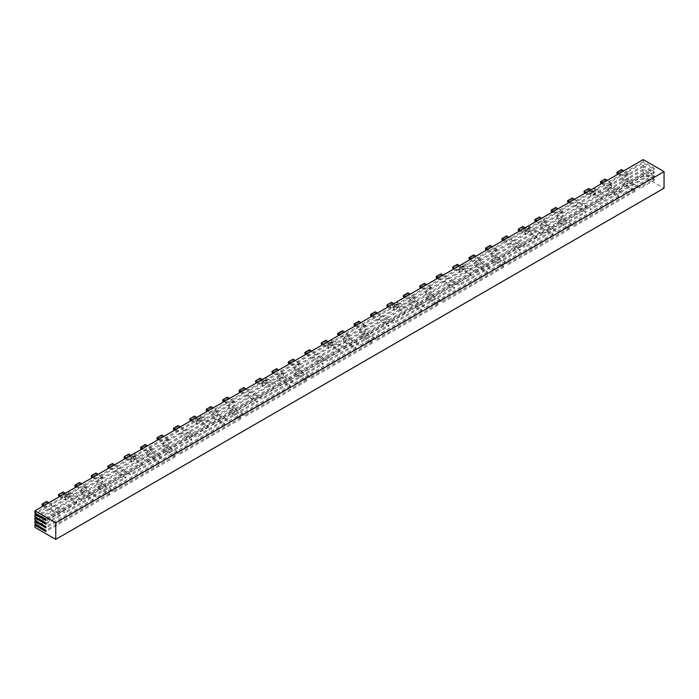 <?xml version="1.0" encoding="UTF-8"?>
<svg xmlns="http://www.w3.org/2000/svg" width="699" height="699" viewBox="0 0 699 699"><rect width="100%" height="100%" fill="white"/><g stroke="black" fill="none" stroke-linecap="round" stroke-linejoin="round"><path stroke-width="0.52" stroke-dasharray="3.5 2.62" d="M602.337 198.044L541.201 233.344L541.201 234.602L602.337 199.311L602.337 198.044L591.389 191.727L530.253 227.018L528.549 226.039L523.988 228.669L523.988 232.321L520.641 230.39M541.201 233.344L530.253 227.018L464.555 264.947L462.86 263.969L458.291 266.599L458.291 270.251L454.944 268.32M602.337 199.311L591.389 192.985L36.042 513.616M541.201 234.602L529.65 227.935L525.089 230.565L536.64 237.241L536.64 235.974L523.988 228.669M536.64 235.974L475.512 271.273L464.555 264.947L398.867 302.877L397.163 301.898L392.602 304.528L392.602 308.18L389.256 306.249M536.64 237.241L475.512 272.531L475.512 271.273M475.512 272.531L463.953 265.865L459.392 268.495L470.943 275.17L470.943 273.903L458.291 266.599M470.943 273.903L409.815 309.203L398.867 302.877L333.17 340.806L331.466 339.828L326.905 342.458L326.905 346.11L323.558 344.179M470.943 275.17L409.815 310.461L409.815 309.203M409.815 310.461L398.255 303.794L393.694 306.424L405.254 313.1L405.254 311.833L392.602 304.528M405.254 311.833L344.118 347.132L333.17 340.806L267.472 378.736L265.769 377.757L261.208 380.387L261.208 384.039L257.861 382.108M405.254 313.1L344.118 348.39L344.118 347.132M344.118 348.39L332.558 341.724L327.997 344.354L339.557 351.029L339.557 349.762L326.905 342.458M339.557 349.762L278.42 385.062L267.472 378.736L201.775 416.665L200.071 415.687L195.51 418.317L195.51 421.969L192.164 420.038M339.557 351.029L278.42 386.32L278.42 385.062M278.42 386.32L266.861 379.653L262.3 382.283L273.859 388.959L273.859 387.692L261.208 380.387M273.859 387.692L212.723 422.991L201.775 416.665L136.078 454.595L134.374 453.616L129.813 456.246L129.813 459.898L126.467 457.967M273.859 388.959L212.723 424.249L212.723 422.991M212.723 424.249L201.163 417.583L196.602 420.213L208.162 426.888L208.162 425.621L195.51 418.317M208.162 425.621L147.026 460.921L136.078 454.595L70.381 492.524L68.677 491.546L64.116 494.176L64.116 497.828L60.769 495.897M208.162 426.888L147.026 462.179L147.026 460.921M147.026 462.179L135.475 455.512L130.905 458.142L142.465 464.818L142.465 463.551L129.813 456.246M142.465 463.551L81.329 498.85L70.381 492.524L34.95 512.979M142.465 464.818L81.329 500.108L81.329 498.85M81.329 500.108L69.778 493.442L65.217 496.072L76.768 502.747L76.768 501.48L64.116 494.176M643.246 159.608L643.246 161.784L654.194 168.109L654.194 169.368L643.246 163.05L643.246 165.436L654.194 171.762L654.194 173.02L643.246 166.703L643.246 169.088L654.194 175.414L623.325 193.239L612.376 186.913L86.807 490.349L86.195 489.999L81.634 492.629L81.634 488.977L77.196 486.417M643.246 169.088L612.376 186.913L611.765 186.563L607.204 189.193L607.204 185.541L602.765 182.981M654.194 175.414L654.194 176.672L623.325 194.497L623.325 193.239M654.194 176.672L643.246 170.355L612.376 188.18L623.325 194.497M605.072 179.049L605.072 180.307L610.673 183.54L610.673 187.192L612.376 188.18L607.815 190.81L618.764 197.135L618.764 195.869L607.204 189.193M618.764 195.869L557.627 231.168L546.068 224.493L541.507 227.123L541.507 223.47L537.068 220.91M618.764 197.135L557.627 232.426L557.627 231.168M610.673 187.192L606.112 189.831L607.815 190.81L546.679 226.109L557.627 232.426M539.383 216.978L539.383 218.237L544.975 221.469L544.975 225.122L546.679 226.109L542.118 228.739L553.066 235.065L553.066 233.798L541.507 227.123M553.066 233.798L491.93 269.098L480.379 262.422L475.809 265.052L475.809 261.4L471.371 258.84M553.066 235.065L491.93 270.356L491.93 269.098M544.975 225.122L540.414 227.76L542.118 228.739L480.982 264.039L491.93 270.356M473.686 254.908L473.686 256.166L479.278 259.399L479.278 263.051L480.982 264.039L476.421 266.668L487.369 272.994L487.369 271.728L475.809 265.052M487.369 271.728L426.233 307.027L414.682 300.352L410.121 302.982L410.121 299.329L405.673 296.769M487.369 272.994L426.233 308.285L426.233 307.027M479.278 263.051L474.717 265.69L476.421 266.668L415.285 301.968L426.233 308.285M407.989 292.837L407.989 294.096L413.581 297.328L413.581 300.981L415.285 301.968L410.724 304.598L421.672 310.924L421.672 309.657L410.121 302.982M421.672 309.657L360.544 344.948L348.984 338.281L344.424 340.911L344.424 337.259L339.976 334.699M421.672 310.924L360.544 346.215L360.544 344.948M413.581 300.981L409.02 303.619L410.724 304.598L349.587 339.897L360.544 346.215M342.292 330.767L342.292 332.025L347.892 335.258L347.892 338.91L349.587 339.897L345.026 342.527L355.974 348.853L355.974 347.586L344.424 340.911M355.974 347.586L294.847 382.877L283.287 376.211L278.726 378.841L278.726 375.188L274.288 372.628M355.974 348.853L294.847 384.144L294.847 382.877M347.892 338.91L343.323 341.549L345.026 342.527L283.899 377.827L294.847 384.144M276.594 368.696L276.594 369.954L282.195 373.187L282.195 376.84L283.899 377.827L279.329 380.457L290.286 386.783L290.286 385.516L278.726 378.841M290.286 385.516L229.15 420.807L217.59 414.14L213.029 416.77L213.029 413.118L208.59 410.558M290.286 386.783L229.15 422.074L229.15 420.807M282.195 376.84L277.634 379.478L279.329 380.457L218.202 415.756L229.15 422.074M210.897 406.626L210.897 407.884L216.498 411.117L216.498 414.769L218.202 415.756L213.641 418.386L224.589 424.712L224.589 423.445L213.029 416.77M224.589 423.445L163.452 458.736L151.893 452.07L147.332 454.7L147.332 451.047L142.893 448.487M224.589 424.712L163.452 460.003L163.452 458.736M216.498 414.769L211.937 417.408L213.641 418.386L152.504 453.686L163.452 460.003M643.246 170.355L643.246 172.74L654.194 179.066L639.751 187.402L628.803 181.085L103.234 484.521L102.622 484.162L98.061 486.801L98.061 479.497L93.622 476.928M643.246 172.74L628.803 181.085L628.191 180.735L623.63 183.365L623.63 176.061L619.192 173.501M654.194 179.066L654.194 180.325L639.751 188.669L639.751 187.402M654.194 180.325L643.246 174.007L628.803 182.352L639.751 188.669M621.498 169.569L621.498 170.827L627.099 174.06L627.099 181.364L628.803 182.352L624.233 184.982L635.19 191.308L635.19 190.041L623.63 183.365M635.19 190.041L574.054 225.331L562.494 218.665L557.933 221.295L557.933 213.99L553.494 211.43M635.19 191.308L574.054 226.598L574.054 225.331M627.099 181.364L622.538 184.003L624.233 184.982L563.106 220.281L574.054 226.598M555.801 207.489L555.801 208.756L561.402 211.989L561.402 219.294L563.106 220.281L558.545 222.911L569.493 229.237L569.493 227.97L557.933 221.295M569.493 227.97L508.356 263.261L496.797 256.594L492.236 259.224L492.236 251.92L487.797 249.36M569.493 229.237L508.356 264.528L508.356 263.261M561.402 219.294L556.841 221.924L558.545 222.911L497.408 258.211L508.356 264.528M490.104 245.419L490.104 246.686L495.705 249.919L495.705 257.223L497.408 258.211L492.847 260.841L503.796 267.158L503.796 265.9L492.236 259.224M503.796 265.9L442.659 301.19L431.1 294.524L426.539 297.154L426.539 289.849L422.1 287.289M503.796 267.158L442.659 302.457L442.659 301.19M495.705 257.223L491.144 259.853L492.847 260.841L431.711 296.14L442.659 302.457M424.415 283.348L424.415 284.615L430.007 287.848L430.007 295.153L431.711 296.14L427.15 298.77L438.098 305.087L438.098 303.829L426.539 297.154M438.098 303.829L376.962 339.12L365.411 332.453L360.841 335.083L360.841 327.779L356.403 325.218M438.098 305.087L376.962 340.387L376.962 339.12M430.007 295.153L425.446 297.783L427.15 298.77L366.014 334.061L376.962 340.387M358.718 321.278L358.718 322.545L364.31 325.778L364.31 333.082L366.014 334.061L361.453 336.7L372.401 343.017L372.401 341.759L360.841 335.083M372.401 341.759L311.265 377.049L299.714 370.383L295.153 373.013L295.153 365.708L290.705 363.148M372.401 343.017L311.265 378.316L311.265 377.049M364.31 333.082L359.749 335.712L361.453 336.7L300.317 371.99L311.265 378.316M293.021 359.207L293.021 360.474L298.613 363.707L298.613 371.012L300.317 371.99L295.756 374.629L306.704 380.946L306.704 379.688L295.153 373.013M306.704 379.688L245.576 414.979L234.016 408.312L229.455 410.942L229.455 403.638L225.008 401.077M306.704 380.946L245.576 416.246L245.576 414.979M298.613 371.012L294.052 373.642L295.756 374.629L234.619 409.92L245.576 416.246M227.324 397.137L227.324 398.404L232.924 401.637L232.924 408.941L234.619 409.92L230.058 412.559L241.006 418.876L241.006 417.618L229.455 410.942M241.006 417.618L179.879 452.908L168.319 446.233L163.758 448.872L163.758 441.567L159.32 438.998M241.006 418.876L179.879 454.175L179.879 452.908M232.924 408.941L228.355 411.571L230.058 412.559L168.931 447.849L179.879 454.175M654.194 171.762L590.48 208.547L590.48 209.814L654.194 173.02M643.246 165.436L579.523 202.229L590.48 208.547M574.482 199.311L579.523 202.229L513.835 240.159L524.783 246.476L524.783 247.743L585.911 212.444L585.911 211.185L524.783 246.476M569.912 201.941L585.911 211.185M643.246 166.703L579.523 203.488L590.48 209.814M572.228 198.009L572.228 199.276L579.523 203.488L574.962 206.126L585.911 212.444M568.82 202.579L574.962 206.126L513.835 241.417L524.783 247.743M508.785 237.241L513.835 240.159L448.138 278.088L459.086 284.406L459.086 285.673L520.222 250.373L520.222 249.106L459.086 284.406M504.224 239.871L520.222 249.106M506.53 235.939L506.53 237.206L513.835 241.417L509.265 244.056L520.222 250.373M503.123 240.508L509.265 244.056L448.138 279.347L459.086 285.673M443.087 275.17L448.138 278.088L382.44 316.009L393.388 322.335L393.388 323.602L454.525 288.303L454.525 287.036L393.388 322.335M438.526 277.8L454.525 287.036M440.833 273.868L440.833 275.135L448.138 279.347L443.577 281.985L454.525 288.303M437.425 278.438L443.577 281.985L382.44 317.276L393.388 323.602M377.39 313.1L382.44 316.009L316.743 353.939L327.691 360.265L327.691 361.532L388.827 326.232L388.827 324.965L327.691 360.265M372.829 315.73L388.827 324.965M375.136 311.798L375.136 313.065L382.44 317.276L377.879 319.915L388.827 326.232M371.737 316.367L377.879 319.915L316.743 355.206L327.691 361.532M311.693 351.029L316.743 353.939L251.046 391.868L261.994 398.194L261.994 399.461L323.13 364.162L323.13 362.895L261.994 398.194M307.132 353.659L323.13 362.895M309.447 349.727L309.447 350.994L316.743 355.206L312.182 357.844L323.13 364.162M306.04 354.297L312.182 357.844L251.046 393.135L261.994 399.461M245.996 388.959L251.046 391.868L185.349 429.798L196.297 436.124L196.297 437.391L257.433 402.091L257.433 400.824L196.297 436.124M241.435 391.589L257.433 400.824M243.75 387.657L243.75 388.924L251.046 393.135L246.485 395.774L257.433 402.091M240.342 392.226L246.485 395.774L185.349 431.065L196.297 437.391M180.298 426.888L185.349 429.798L119.651 467.727L130.608 474.053L130.608 475.32L191.736 440.021L191.736 438.754L130.608 474.053M175.737 429.518L191.736 438.754M178.053 425.586L178.053 426.853L185.349 431.065L180.788 433.703L191.736 440.021M174.645 430.156L180.788 433.703L119.651 468.994L130.608 475.32M114.61 464.818L119.651 467.727L53.963 505.657L64.911 511.983L64.911 513.249L126.038 477.95L126.038 476.683L64.911 511.983M110.04 467.448L126.038 476.683M112.356 463.516L112.356 464.783L119.651 468.994L115.09 471.633L126.038 477.95M108.948 468.085L115.09 471.633L53.963 506.924L64.911 513.249M76.768 501.48L45.898 519.305M76.768 502.747L45.898 520.572M145.2 444.555L145.2 445.813L150.801 449.046L150.801 452.699L152.504 453.686L147.943 456.316L158.891 462.642L158.891 461.375L147.332 454.7M158.891 461.375L97.755 496.666L86.807 490.349L34.95 520.283M158.891 462.642L97.755 497.933L97.755 496.666M150.801 452.699L146.24 455.337L147.943 456.316L86.807 491.615L97.755 497.933M161.626 435.066L161.626 436.333L167.227 439.566L167.227 446.871L168.931 447.849L164.361 450.488L175.318 456.805L175.318 455.547L163.758 448.872M175.318 455.547L114.182 490.838L103.234 484.521L34.95 523.935M175.318 456.805L114.182 492.105L114.182 490.838M167.227 446.871L162.666 449.501L164.361 450.488L103.234 485.779L114.182 492.105M48.913 502.747L53.963 505.657L34.95 516.631M44.352 505.377L60.35 514.613L45.898 522.957M45.898 524.224L60.35 515.879L60.35 514.613M60.35 515.879L49.393 509.554L36.042 517.269M654.194 169.368L606.898 196.672L595.95 190.355L591.389 192.985L590.777 192.636L595.347 190.006L595.95 190.355L643.246 163.05M46.658 501.445L46.658 502.712L53.963 506.924L49.393 509.554L43.251 506.015M643.246 174.007L643.246 176.183L664.05 188.197M79.511 482.485L79.511 483.743L85.103 486.976L85.103 490.628L86.807 491.615L36.042 520.921M95.929 472.996L95.929 474.263L101.53 477.496L101.53 484.8L103.234 485.779L36.042 524.573M643.246 176.183L34.95 527.378M643.246 161.784L595.95 189.088L594.246 188.11L589.685 190.74L589.685 194.392L586.339 192.461M589.685 190.74L591.389 191.727L595.95 189.088L606.898 195.414L654.194 168.109M606.898 196.672L606.898 195.414M101.53 484.8L96.969 487.43L109.621 494.735L109.621 493.477L98.061 486.801M109.621 493.477L45.898 530.261M109.621 494.735L45.898 531.528M85.103 490.628L80.542 493.258L93.194 500.571L93.194 499.304L81.634 492.629M93.194 499.304L45.898 526.609M93.194 500.571L45.898 527.876M46.658 502.712L42.097 505.342M101.53 477.496L96.969 480.126L96.969 487.43M92.521 477.566L96.969 480.126M95.929 474.263L91.368 476.893M102.622 484.162L102.622 476.858L98.061 479.497M102.622 476.858L98.183 474.298M85.103 486.976L80.542 489.606L80.542 493.258M76.104 487.046L80.542 489.606M79.511 483.743L74.942 486.382M86.195 489.999L86.195 486.347L81.634 488.977M86.195 486.347L81.757 483.778M63.085 491.965L63.085 493.223L58.524 495.862M68.677 491.546L68.677 495.198L64.116 497.828M68.677 495.198L65.33 493.258M63.085 493.223L69.778 497.094L65.217 499.724L65.217 496.072M69.778 497.094L69.778 493.442M59.677 496.526L65.217 499.724M112.356 464.783L107.795 467.413M178.053 426.853L173.492 429.483M243.75 388.924L239.189 391.554M309.447 350.994L304.878 353.624M375.136 313.065L370.575 315.695M440.833 275.135L436.272 277.765M506.53 237.206L501.969 239.836M572.228 199.276L567.667 201.906M167.227 439.566L162.666 442.196L162.666 449.501M158.219 439.636L162.666 442.196M161.626 436.333L157.065 438.963M168.319 446.233L168.319 438.928L163.758 441.567M168.319 438.928L163.881 436.368M232.924 401.637L228.355 404.267L228.355 411.571M223.916 401.707L228.355 404.267M227.324 398.404L222.763 401.034M234.016 408.312L234.016 400.999L229.455 403.638M234.016 400.999L229.578 398.439M298.613 363.707L294.052 366.337L294.052 373.642M289.613 363.777L294.052 366.337M293.021 360.474L288.46 363.113M299.714 370.383L299.714 363.078L295.153 365.708M299.714 363.078L295.266 360.509M364.31 325.778L359.749 328.408L359.749 335.712M355.31 325.848L359.749 328.408M358.718 322.545L354.157 325.184M365.411 332.453L365.411 325.149L360.841 327.779M365.411 325.149L360.964 322.58M430.007 287.848L425.446 290.478L425.446 297.783M421.008 287.918L425.446 290.478M424.415 284.615L419.846 287.254M431.1 294.524L431.1 287.219L426.539 289.849M431.1 287.219L426.661 284.65M495.705 249.919L491.144 252.549L491.144 259.853M486.705 249.989L491.144 252.549M490.104 246.686L485.543 249.325M496.797 256.594L496.797 249.29L492.236 251.92M496.797 249.29L492.358 246.721M561.402 211.989L556.841 214.619L556.841 221.924M552.393 212.059L556.841 214.619M555.801 208.756L551.24 211.395M562.494 218.665L562.494 211.36L557.933 213.99M562.494 211.36L558.055 208.791M627.099 174.06L622.538 176.69L622.538 184.003M618.091 174.13L622.538 176.69M621.498 170.827L616.937 173.466M628.191 180.735L628.191 173.431L623.63 176.061M628.191 173.431L623.753 170.862M150.801 449.046L146.24 451.676L146.24 455.337M141.801 449.116L146.24 451.676M145.2 445.813L140.639 448.452M151.893 452.07L151.893 448.417L147.332 451.047M151.893 448.417L147.454 445.848M216.498 411.117L211.937 413.756L211.937 417.408M207.489 411.187L211.937 413.756M210.897 407.884L206.336 410.523M217.59 414.14L217.59 410.488L213.029 413.118M217.59 410.488L213.151 407.919M282.195 373.187L277.634 375.826L277.634 379.478M273.187 373.257L277.634 375.826M276.594 369.954L272.033 372.593M283.287 376.211L283.287 372.558L278.726 375.188M283.287 372.558L278.849 369.989M347.892 335.258L343.323 337.897L343.323 341.549M338.884 335.328L343.323 337.897M342.292 332.025L337.731 334.664M348.984 338.281L348.984 334.629L344.424 337.259M348.984 334.629L344.546 332.06M413.581 297.328L409.02 299.967L409.02 303.619M404.581 297.398L409.02 299.967M407.989 294.096L403.428 296.734M414.682 300.352L414.682 296.699L410.121 299.329M414.682 296.699L410.234 294.13M479.278 259.399L474.717 262.038L474.717 265.69M470.278 259.469L474.717 262.038M473.686 256.166L469.125 258.805M480.379 262.422L480.379 258.77L475.809 261.4M480.379 258.77L475.932 256.201M544.975 221.469L540.414 224.108L540.414 227.76M535.976 221.539L540.414 224.108M539.383 218.237L534.814 220.875M546.068 224.493L546.068 220.84L541.507 223.47M546.068 220.84L541.629 218.271M610.673 183.54L606.112 186.179L606.112 189.831M601.673 183.61L606.112 186.179M605.072 180.307L600.511 182.946M611.765 186.563L611.765 182.911L607.204 185.541M611.765 182.911L607.326 180.342M128.782 454.035L128.782 455.294L124.221 457.932M134.374 453.616L134.374 457.268L129.813 459.898M134.374 457.268L131.028 455.337M128.782 455.294L135.475 459.164L130.905 461.794L130.905 458.142M135.475 459.164L135.475 455.512M125.374 458.596L130.905 461.794M194.479 416.106L194.479 417.373L189.91 420.003M200.071 415.687L200.071 419.339L195.51 421.969M200.071 419.339L196.725 417.408M194.479 417.373L201.163 421.235L196.602 423.865L196.602 420.213M201.163 421.235L201.163 417.583M191.072 420.667L196.602 423.865M260.168 378.176L260.168 379.443L255.607 382.073M265.769 377.757L265.769 381.409L261.208 384.039M265.769 381.409L262.422 379.478M260.168 379.443L266.861 383.305L262.3 385.935L262.3 382.283M266.861 383.305L266.861 379.653M256.769 382.737L262.3 385.935M325.865 340.247L325.865 341.514L321.304 344.144M331.466 339.828L331.466 343.48L326.905 346.11M331.466 343.48L328.119 341.549M325.865 341.514L332.558 345.376L327.997 348.006L327.997 344.354M332.558 345.376L332.558 341.724M322.457 344.808L327.997 348.006M391.562 302.317L391.562 303.584L387.001 306.214M397.163 301.898L397.163 305.55L392.602 308.18M397.163 305.55L393.817 303.619M391.562 303.584L398.255 307.446L393.694 310.076L393.694 306.424M398.255 307.446L398.255 303.794M388.155 306.878L393.694 310.076M457.26 264.388L457.26 265.655L452.699 268.285M462.86 263.969L462.86 267.621L458.291 270.251M462.86 267.621L459.514 265.69M457.26 265.655L463.953 269.517L459.392 272.147L459.392 268.495M463.953 269.517L463.953 265.865M453.852 268.949L459.392 272.147M522.957 226.459L522.957 227.725L518.396 230.355M528.549 226.039L528.549 229.691L523.988 232.321M528.549 229.691L525.202 227.76M522.957 227.725L529.65 231.587L525.089 234.217L525.089 230.565M529.65 231.587L529.65 227.935M519.549 231.019L525.089 234.217M588.654 188.529L588.654 189.796L584.093 192.426M594.246 188.11L594.246 191.762L589.685 194.392M594.246 191.762L590.9 189.831M588.654 189.796L595.347 193.658L590.777 196.288L590.777 192.636M595.347 193.658L595.347 190.006M585.246 193.099L590.777 196.288"/><path stroke-width="1.05" d="M34.95 512.979L45.898 519.305L45.898 520.572L34.95 514.246L34.95 516.631L45.898 522.957L45.898 524.224L34.95 517.898L34.95 520.283L45.898 526.609L45.898 527.876L34.95 521.55L34.95 523.935L45.898 530.261L45.898 531.528L34.95 525.202L34.95 527.378L55.754 539.392L55.754 522.817L34.95 510.803L34.95 512.979M36.042 513.616L34.95 514.246M36.042 517.269L34.95 517.898M55.754 539.392L664.05 188.197L664.05 171.622L643.246 159.608L34.95 510.803M36.042 520.921L34.95 521.55M36.042 524.573L34.95 525.202M664.05 171.622L55.754 522.817M43.251 506.015L42.097 505.342L42.097 504.075L46.658 501.445L48.913 502.747M42.097 504.075L44.352 505.377M98.183 474.298L95.929 472.996L91.368 475.635L91.368 476.893L92.521 477.566M93.622 476.928L91.368 475.635M81.757 483.778L79.511 482.485L74.942 485.115L74.942 486.382L76.104 487.046M77.196 486.417L74.942 485.115M65.33 493.258L63.085 491.965L58.524 494.595L58.524 495.862L59.677 496.526M60.769 495.897L58.524 494.595M108.948 468.085L107.795 467.413L107.795 466.146L112.356 463.516L114.61 464.818M107.795 466.146L110.04 467.448M174.645 430.156L173.492 429.483L173.492 428.225L178.053 425.586L180.298 426.888M173.492 428.225L175.737 429.518M240.342 392.226L239.189 391.554L239.189 390.295L243.75 387.657L245.996 388.959M239.189 390.295L241.435 391.589M306.04 354.297L304.878 353.624L304.878 352.366L309.447 349.727L311.693 351.029M304.878 352.366L307.132 353.659M371.737 316.367L370.575 315.695L370.575 314.436L375.136 311.798L377.39 313.1M370.575 314.436L372.829 315.73M437.425 278.438L436.272 277.765L436.272 276.507L440.833 273.868L443.087 275.17M436.272 276.507L438.526 277.8M503.123 240.508L501.969 239.836L501.969 238.577L506.53 235.939L508.785 237.241M501.969 238.577L504.224 239.871M568.82 202.579L567.667 201.906L567.667 200.648L572.228 198.009L574.482 199.311M567.667 200.648L569.912 201.941M163.881 436.368L161.626 435.066L157.065 437.705L157.065 438.963L158.219 439.636M159.32 438.998L157.065 437.705M229.578 398.439L227.324 397.137L222.763 399.776L222.763 401.034L223.916 401.707M225.008 401.077L222.763 399.776M295.266 360.509L293.021 359.207L288.46 361.846L288.46 363.113L289.613 363.777M290.705 363.148L288.46 361.846M360.964 322.58L358.718 321.278L354.157 323.917L354.157 325.184L355.31 325.848M356.403 325.218L354.157 323.917M426.661 284.65L424.415 283.348L419.846 285.987L419.846 287.254L421.008 287.918M422.1 287.289L419.846 285.987M492.358 246.721L490.104 245.419L485.543 248.058L485.543 249.325L486.705 249.989M487.797 249.36L485.543 248.058M558.055 208.791L555.801 207.489L551.24 210.128L551.24 211.395L552.393 212.059M553.494 211.43L551.24 210.128M623.753 170.862L621.498 169.569L616.937 172.199L616.937 173.466L618.091 174.13M619.192 173.501L616.937 172.199M147.454 445.848L145.2 444.555L140.639 447.185L140.639 448.452L141.801 449.116M142.893 448.487L140.639 447.185M213.151 407.919L210.897 406.626L206.336 409.256L206.336 410.523L207.489 411.187M208.59 410.558L206.336 409.256M278.849 369.989L276.594 368.696L272.033 371.326L272.033 372.593L273.187 373.257M274.288 372.628L272.033 371.326M344.546 332.06L342.292 330.767L337.731 333.397L337.731 334.664L338.884 335.328M339.976 334.699L337.731 333.397M410.234 294.13L407.989 292.837L403.428 295.467L403.428 296.734L404.581 297.398M405.673 296.769L403.428 295.467M475.932 256.201L473.686 254.908L469.125 257.538L469.125 258.805L470.278 259.469M471.371 258.84L469.125 257.538M541.629 218.271L539.383 216.978L534.814 219.608L534.814 220.875L535.976 221.539M537.068 220.91L534.814 219.608M607.326 180.342L605.072 179.049L600.511 181.679L600.511 182.946L601.673 183.61M602.765 182.981L600.511 181.679M131.028 455.337L128.782 454.035L124.221 456.665L124.221 457.932L125.374 458.596M126.467 457.967L124.221 456.665M196.725 417.408L194.479 416.106L189.91 418.736L189.91 420.003L191.072 420.667M192.164 420.038L189.91 418.736M262.422 379.478L260.168 378.176L255.607 380.806L255.607 382.073L256.769 382.737M257.861 382.108L255.607 380.806M328.119 341.549L325.865 340.247L321.304 342.877L321.304 344.144L322.457 344.808M323.558 344.179L321.304 342.877M393.817 303.619L391.562 302.317L387.001 304.947L387.001 306.214L388.155 306.878M389.256 306.249L387.001 304.947M459.514 265.69L457.26 264.388L452.699 267.018L452.699 268.285L453.852 268.949M454.944 268.32L452.699 267.018M525.202 227.76L522.957 226.459L518.396 229.089L518.396 230.355L519.549 231.019M520.641 230.39L518.396 229.089M590.9 189.831L588.654 188.529L584.093 191.159L584.093 192.426L585.246 193.099M586.339 192.461L584.093 191.159"/></g></svg>
